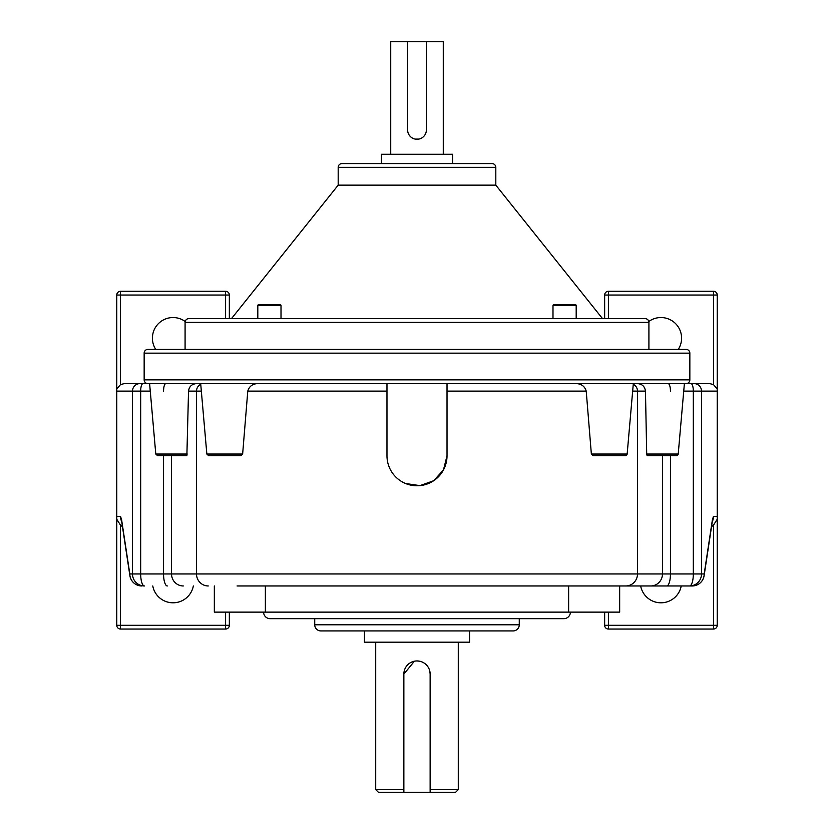 <?xml version="1.0" encoding="UTF-8"?>
<svg xmlns="http://www.w3.org/2000/svg" width="834" height="834" viewBox="0 0 834 834"><rect width="100%" height="100%" fill="white"/><g stroke="black" fill="none" stroke-linecap="round" stroke-linejoin="round"><path stroke-width="1.25" d="M627.158 454.04A1.877 1.877 0 0 1 625.291 455.75L593.183 455.75L591.358 454.04L627.158 454.04L633.319 383.598L637.447 383.598C642.159 383.984 644.828 386.486 645.464 391.104L646.704 454.04L678.219 454.04A1.877 1.877 0 0 1 676.353 455.75L647.132 455.75L646.704 454.04M686.09 383.598L147.91 383.598A3.753 3.753 0 0 1 144.157 379.845L689.843 379.845A3.753 3.753 0 0 1 686.09 383.598M686.09 349.404L648.915 349.404L648.915 322.393A3.753 3.753 0 0 0 645.162 318.64L188.838 318.64A3.753 3.753 0 0 0 185.085 322.393L185.085 349.404L147.91 349.404L686.09 349.404A3.753 3.753 0 0 1 689.843 353.157L689.843 379.845M147.91 349.404A3.753 3.753 0 0 0 144.157 353.157L144.157 379.845M678.271 349.404A20.642 20.642 0 0 0 648.81 321.486M640.658 585.968A20.642 20.642 0 0 0 681.232 585.968M155.729 349.404A20.642 20.642 0 0 1 185.19 321.486M193.342 585.968A20.642 20.642 0 0 1 152.768 585.968M314.731 618.661L314.731 624.791A6.13 6.13 0 0 0 320.861 630.921L513.139 630.921A6.13 6.13 0 0 0 519.269 624.791L519.269 618.661M263.596 612.125A6.536 6.536 0 0 0 270.133 618.661L563.867 618.661A6.536 6.536 0 0 0 570.404 612.125M604.65 318.64L604.65 295.027A3.753 3.753 0 0 1 608.403 291.274L713.487 291.274A3.753 3.753 0 0 1 717.24 295.027L717.24 391.104L701.509 391.104L701.509 573.959L704.188 573.959A12.01 10.373 -171.4 0 1 704.094 575.752A12.01 12.01 0 0 1 692.22 585.968L237.054 585.968M429.875 671.495L430.136 674.081A13.135 13.135 0 0 0 417 660.945A13.135 13.135 0 0 0 403.864 674.081L414.415 661.206M364.458 630.921L364.458 642.18L469.542 642.18L469.542 630.921M430.136 789.6L458.283 789.6L458.283 642.18M417 660.945L419.575 661.206M201.338 391.104L188.536 391.104C189.172 386.486 191.841 383.984 196.553 383.598L386.976 383.598L196.553 383.598L200.681 383.598L206.842 454.04L242.642 454.04L240.817 455.75L208.708 455.75L206.842 454.04M386.976 383.598L386.976 455.75A30.024 30.024 0 0 0 417 485.774A30.024 30.024 0 0 0 447.024 455.75L447.024 383.598L576.075 383.598C581.34 383.744 584.717 386.246 586.219 391.104L591.358 454.04M447.024 455.75L443.469 469.917L433.701 480.707L419.971 485.628L405.532 483.501M257.925 383.598C252.66 383.744 249.283 386.246 247.781 391.104L242.642 454.04M188.536 391.104L186.868 455.75L157.647 455.75L155.781 454.04L187.296 454.04M153.56 383.598L175.776 383.598M447.024 383.598L709.703 383.598L713.487 384.61L713.487 295.027L608.403 295.027L608.403 318.64M658.224 383.598L680.44 383.598M678.219 454.04L684.391 383.598L709.703 383.598M149.609 383.598L124.297 383.598L149.609 383.598L155.781 454.04M608.403 612.125L608.403 625.291L713.487 625.291L713.487 525.159L711.538 526.661M214.338 585.968L214.338 612.125L619.662 612.125L619.662 585.968M403.864 674.081L403.864 792.3L378.417 792.3L375.717 789.6L403.864 789.6M458.283 789.6L455.583 792.3L430.136 792.3L430.136 674.081M403.864 792.3L430.136 792.3M596.946 585.968L689.551 585.968A12.01 3.774 -90 0 0 693.325 573.959L693.325 391.104L683.734 391.104M717.24 391.104L717.24 625.291L713.487 625.291L713.487 629.044L608.403 629.044L608.403 625.291L604.65 625.291L604.65 612.125M122.462 526.661L120.513 525.159L120.513 625.291L225.597 625.291L225.597 612.125M225.597 318.64L225.597 295.027L229.35 295.027L229.35 318.64M229.35 612.125L229.35 625.291A3.753 3.753 0 0 1 225.597 629.044L120.513 629.044A3.753 3.753 0 0 1 116.76 625.291L116.76 516.454L120.544 516.454A12.01 11.968 90 0 0 121.701 521.615M121.618 520.958L121.681 521.469A12.01 10.373 171.4 0 1 121.587 519.676L129.812 573.959L132.491 573.959L132.491 391.104L116.76 391.104L116.76 516.454M116.76 391.104L116.76 295.027A3.753 3.753 0 0 1 120.513 291.274L225.597 291.274A3.753 3.753 0 0 1 229.35 295.027A3.753 3.753 0 0 0 225.597 291.274L225.597 295.027L120.513 295.027L120.513 384.61L124.297 383.598M116.76 519.238L120.513 525.159M150.266 391.104L140.675 391.104L140.675 573.959A12.01 3.774 90 0 0 144.449 585.968A12.01 11.968 -90 0 1 132.491 573.959L163.547 573.959L163.547 455.75M713.487 525.159L717.24 519.238M712.299 521.615A12.01 11.968 -90 0 0 713.456 516.454L712.413 519.676A12.01 10.373 -171.4 0 1 712.319 521.469L712.382 520.958M129.812 573.959A12.01 10.373 171.4 0 0 129.906 575.752A12.01 12.01 0 0 0 141.78 585.968A12.01 11.968 -90 0 1 129.812 573.959M120.513 384.61L116.76 388.915M717.24 388.915L713.487 384.61M604.65 625.291A3.753 3.753 0 0 0 608.403 629.044A3.753 3.753 0 0 1 604.65 625.291M713.487 629.044A3.753 3.753 0 0 0 717.24 625.291A3.753 3.753 0 0 1 713.487 629.044M576.075 383.598L633.319 383.598M409.213 135.118L410.37 136.526M411.777 137.693L413.393 138.559M415.155 139.09L418.845 139.09M390.729 154.29L390.729 41.7L407.618 41.7L407.618 129.895A9.383 9.383 0 0 0 417 139.278A9.383 9.383 0 0 0 426.382 129.895L426.382 41.7L443.271 41.7L443.271 154.29M495.813 167.353L338.187 167.353A3.753 3.753 0 0 1 341.94 163.6L492.06 163.6A3.753 3.753 0 0 1 495.813 167.353L495.813 185.138L338.187 185.138L231.466 318.64M576.19 318.64L576.19 305.494A0.771 0.771 0 0 0 575.418 304.723L553.766 304.723A0.771 0.771 0 0 0 552.994 305.494L552.994 318.64M281.006 305.494A0.771 0.771 0 0 0 280.234 304.723L258.582 304.723A0.771 0.771 0 0 0 257.81 305.494L257.81 318.64L281.006 318.64L281.006 305.494L257.81 305.494M648.915 349.404L185.085 349.404M495.813 185.138L602.534 318.64M338.187 167.353L338.187 185.138M381.419 163.6L381.419 154.29L452.581 154.29L452.581 163.6M426.382 41.7L407.618 41.7M265.389 304.723L261.376 304.723M689.843 353.157L144.157 353.157M314.731 624.791L519.269 624.791M633.256 384.307A7.506 7.35 90 0 1 637.499 391.104L632.662 391.104M586.219 391.104L447.024 391.104M386.976 391.104L247.781 391.104M200.744 384.307A7.506 7.35 90 0 0 196.501 391.104L196.501 573.959L662.467 573.959L662.467 455.75M645.464 391.104L637.499 391.104L637.499 573.959A12.01 11.759 90 0 1 625.74 585.968M171.533 455.75L171.533 573.959L196.501 573.959A12.01 11.759 90 0 0 208.26 585.968M183.292 585.968A12.01 11.759 90 0 1 171.533 573.959L163.547 573.959A12.01 3.774 90 0 0 167.321 585.968M165.903 383.598A7.506 2.356 90 0 0 163.547 391.104M265.368 612.125L265.368 585.968M568.632 612.125L568.632 585.968M670.453 455.75L670.453 573.959L701.509 573.959A12.01 11.968 -90 0 1 689.551 585.968M692.22 585.968A12.01 11.968 -90 0 0 704.188 573.959L712.413 519.676M713.456 516.454L717.24 516.454M121.587 519.676L120.544 516.454M143.041 383.598A7.506 2.356 90 0 0 140.675 391.104L132.491 391.104A7.506 7.475 90 0 1 139.966 383.598M694.034 383.598A7.506 7.475 90 0 1 701.509 391.104L693.325 391.104A7.506 2.356 90 0 0 690.959 383.598M666.679 585.968A12.01 3.774 90 0 0 670.453 573.959L662.467 573.959A12.01 11.759 90 0 1 650.708 585.968M668.097 383.598A7.506 2.356 90 0 1 670.453 391.104M120.513 291.274A3.753 3.753 0 0 0 116.76 295.027L120.513 295.027L120.513 291.274M604.65 295.027L608.403 295.027L608.403 291.274A3.753 3.753 0 0 0 604.65 295.027M713.487 291.274L713.487 295.027L717.24 295.027M116.76 625.291A3.753 3.753 0 0 0 120.513 629.044L120.513 625.291L116.76 625.291M229.35 625.291L225.597 625.291L225.597 629.044M648.915 322.393L185.085 322.393M576.19 305.494L552.994 305.494M375.717 789.6L375.717 642.18M121.681 521.469L129.906 575.752M704.094 575.752L712.319 521.469"/></g></svg>
